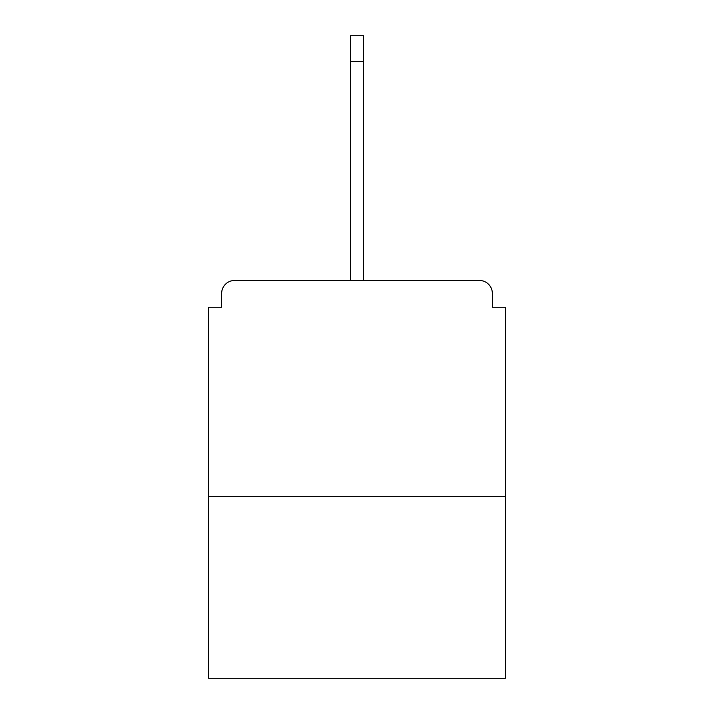 <?xml version="1.0" encoding="UTF-8"?>
<svg xmlns="http://www.w3.org/2000/svg" width="714" height="714" viewBox="0 0 714 714"><rect width="100%" height="100%" fill="white"/><g stroke="black" fill="none" stroke-linecap="round" stroke-linejoin="round"><path stroke-width="1.07" d="M492.357 307.27L492.357 293.436L492.357 307.27L505.325 307.27L505.325 678.3L208.675 678.3L208.675 307.27L221.643 307.27L221.643 293.436L221.643 307.27M505.325 496.676L208.675 496.676M492.357 293.436A12.977 12.977 0 0 0 479.38 280.459L234.62 280.459A12.977 12.977 0 0 0 221.643 293.436M479.38 280.459L424.464 280.459M289.536 280.459L234.62 280.459M350.512 61.645L350.512 35.7L363.488 35.7L363.488 61.645L350.512 61.645L350.512 280.459M363.488 61.645L363.488 280.459"/></g></svg>

